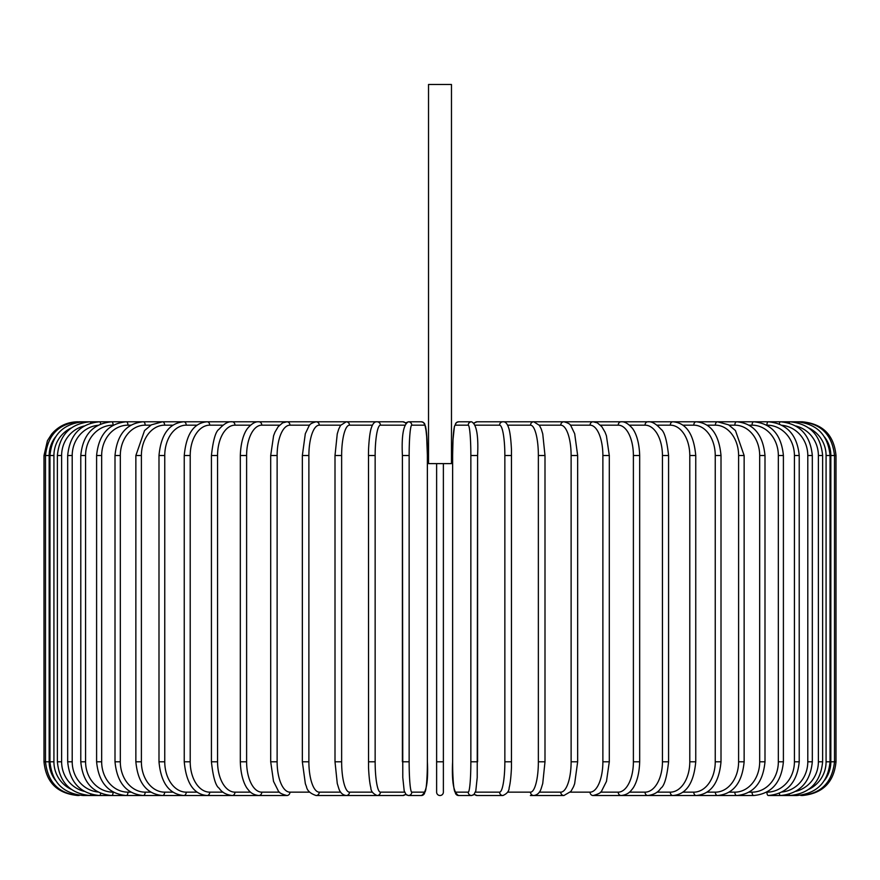 <?xml version="1.0" encoding="UTF-8"?>
<svg xmlns="http://www.w3.org/2000/svg" width="880" height="880" viewBox="0 0 880 880"><rect width="100%" height="100%" fill="white"/><g stroke="black" fill="none" stroke-linecap="round" stroke-linejoin="round"><path stroke-width="1.32" d="M443.377 463.617L443.377 792.154L443.377 761.794L436.623 761.794L436.623 792.154L436.623 463.617M451.473 84.48L428.527 84.48L428.527 463.617L451.473 463.617L451.473 84.48M436.623 792.154A3.377 3.377 0 0 0 440 795.52A3.377 3.377 0 0 0 443.377 792.154M77.726 795.52L77.726 795.498C57.244 793.529 46.002 782.287 44 761.794L44 455.521L49.159 455.521L49.159 761.794L44 761.794M44 455.521L47.443 440.682L51.568 434.225C58.421 426.151 67.144 422.004 77.726 421.784L79.222 422.037M836 761.794L830.841 761.794L830.841 455.521L836 455.521L836 761.794C833.998 782.276 822.756 793.518 802.274 795.52L802.274 795.52M836 455.521C833.998 435.028 822.756 423.786 802.274 421.784L477.136 421.784A3.377 3.322 -90 0 0 474.452 423.17M824.637 780.208A30.36 30.239 -90 0 0 830.841 761.794M800.778 795.278L800.888 795.52C821.007 793.826 832.205 782.584 834.504 761.794L834.504 455.521C832.139 434.654 820.93 423.412 800.888 421.784L800.778 422.037M830.841 455.521A30.36 30.239 -90 0 0 824.637 437.107M830.038 761.794L826.078 761.794L826.078 455.521L830.038 455.521L830.038 761.794C828.036 782.309 816.948 793.551 796.763 795.52A3.377 0.583 90 0 1 796.411 794.849M808.885 789.272A30.36 29.898 -90 0 0 826.078 761.794M826.078 455.521A30.36 29.898 -90 0 0 808.885 428.043M796.411 422.455A3.377 0.583 -90 0 1 796.763 421.784C816.948 423.753 828.036 435.006 830.038 455.521M822.624 761.794L818.378 761.794L818.378 455.521L822.624 455.521L822.624 761.794C820.622 782.342 809.721 793.584 789.921 795.52A3.377 0.869 90 0 1 789.239 794.211M795.828 791.329A30.36 29.326 -90 0 0 818.378 761.794M818.378 455.521A30.36 29.326 -90 0 0 795.828 425.986M789.239 423.093A3.377 0.869 -90 0 1 789.921 421.784C809.721 423.72 820.622 434.962 822.624 455.521M812.317 761.794L807.796 761.794L807.796 455.521L812.317 455.521L812.317 761.794C810.315 782.397 799.689 793.639 780.417 795.52L789.921 795.52M782.067 792A30.36 28.523 -90 0 0 807.796 761.794M779.339 793.309A3.377 1.155 90 0 0 780.417 795.52M807.796 455.521A30.36 28.523 -90 0 0 782.067 425.304M779.339 423.995A3.377 1.155 -90 0 1 780.417 421.784C799.689 423.665 810.315 434.907 812.317 455.521M799.216 761.794L794.42 761.794L794.42 455.521L799.216 455.521L799.216 761.794C797.214 782.474 786.918 793.716 768.328 795.52L796.763 795.52M766.678 792.154L766.898 792.154A30.36 27.511 -90 0 0 794.42 761.794M766.898 792.154A3.377 1.43 90 0 0 768.328 795.52M794.42 455.521A30.36 27.511 -90 0 0 766.898 425.161L766.678 425.161M766.898 425.161A3.377 1.43 -90 0 1 768.328 421.784C786.918 423.588 797.214 434.841 799.216 455.521M783.398 761.794L778.338 761.794L778.338 455.521L783.398 455.521L783.398 761.794C781.396 782.573 771.507 793.815 753.731 795.52A3.377 1.683 90 0 1 752.048 792.154A30.36 26.29 -90 0 0 778.338 761.794M749.089 792.154L752.048 792.154M778.338 455.521A30.36 26.29 -90 0 0 752.048 425.161L749.089 425.161M752.048 425.161A3.377 1.683 -90 0 1 753.731 421.784C771.507 423.5 781.396 434.742 783.398 455.521M764.995 761.794L759.682 761.794L759.682 455.521L764.995 455.521L764.995 761.794C762.993 782.683 753.577 793.925 736.758 795.52L753.731 795.52M729.157 792.154L734.822 792.154A30.36 24.871 -90 0 0 759.682 761.794M734.822 792.154A3.377 1.936 90 0 0 736.758 795.52L717.519 795.52A3.377 2.167 90 0 1 715.341 792.154A30.36 23.254 -90 0 0 738.606 761.794L738.606 455.521L744.139 455.521L744.139 761.794L738.606 761.794M759.682 455.521A30.36 24.871 -90 0 0 734.822 425.161L729.157 425.161M734.822 425.161A3.377 1.936 -90 0 1 736.758 421.784C753.577 423.379 762.993 434.621 764.995 455.521M707.047 792.154L715.341 792.154M738.606 455.521A30.36 23.254 -90 0 0 715.341 425.161L707.047 425.161M715.341 425.161A3.377 2.167 -90 0 1 717.519 421.784L728.607 424.831L735.449 430.551L744.139 455.521M721.006 761.794L715.242 761.794L715.242 455.521L721.006 455.521L721.006 761.794C719.026 783.002 710.743 794.255 696.168 795.52L717.519 795.52C733.271 794.068 742.148 782.826 744.139 761.794M682.935 792.154L693.781 792.154A30.36 21.461 -90 0 0 715.242 761.794M693.781 792.154A3.377 2.387 90 0 0 696.168 795.52L672.859 795.52A3.377 2.585 90 0 1 670.274 792.154A30.36 19.514 -90 0 0 689.788 761.794L689.788 455.521L695.75 455.521L695.75 761.794L689.788 761.794M715.242 455.521A30.36 21.461 -90 0 0 693.781 425.161L682.935 425.161M693.781 425.161A3.377 2.387 -90 0 1 696.168 421.784C710.743 423.06 719.026 434.302 721.006 455.521M656.986 792.154L670.274 792.154M689.788 455.521A30.36 19.514 -90 0 0 670.274 425.161L656.986 425.161M670.274 425.161A3.377 2.585 -90 0 1 672.859 421.784C686.169 422.84 693.792 434.082 695.75 455.521M668.58 761.794L662.442 761.794L662.442 455.521L668.58 455.521L668.58 761.794C666.919 777.15 664.345 785.961 660.858 788.205C658.174 792.352 653.818 794.794 647.79 795.52L672.859 795.52C686.169 794.464 693.792 783.222 695.75 761.794M629.431 792.154L645.029 792.154A30.36 17.413 -90 0 0 662.442 761.794M645.029 792.154A3.377 2.761 90 0 0 647.79 795.52L621.137 795.52A3.377 2.926 90 0 1 618.211 792.154A30.36 15.18 -90 0 0 633.391 761.794L633.391 455.521L639.683 455.521L639.683 761.794L633.391 761.794M662.442 455.521A30.36 17.413 -90 0 0 645.029 425.161L629.431 425.161M645.029 425.161A3.377 2.761 -90 0 1 647.79 421.784C651.706 421.289 656.084 423.764 660.946 429.22C664.345 431.343 666.886 440.11 668.58 455.521M600.468 792.154L618.211 792.154M633.391 455.521A30.36 15.18 -90 0 0 618.211 425.161L600.468 425.161M618.211 425.161A3.377 2.926 -90 0 1 621.137 421.784C624.382 421.443 627.946 423.412 631.829 427.68C633.435 429.33 639.089 437.107 639.683 455.521M609.301 761.794L602.877 761.794L602.877 455.521L609.301 455.521L609.301 761.794L606.474 781.374L601.799 790.658C601.37 792.528 598.466 794.145 593.098 795.52L621.137 795.52C625.823 795.025 629.354 793.1 631.741 789.734C633.435 788.007 639.1 780.142 639.683 761.794M570.339 792.154L590.04 792.154A30.36 12.826 -90 0 0 602.877 761.794M590.04 792.154A3.377 3.058 90 0 0 593.098 795.52M602.877 455.521A30.36 12.826 -90 0 0 590.04 425.161L570.339 425.161M590.04 425.161A3.377 3.058 -90 0 1 593.098 421.784L597.377 422.862L601.799 426.657L605.011 432.113L606.419 435.787L609.301 455.521M577.654 761.794L571.12 761.794L571.12 455.521L577.654 455.521L577.654 761.794L574.651 783.717L573.529 786.742L570.922 791.428L563.904 795.52A3.377 3.168 90 0 1 560.736 792.154A30.36 10.384 -90 0 0 571.12 761.794M539.286 792.154L560.736 792.154M571.12 455.521A30.36 10.384 -90 0 0 560.736 425.161L539.286 425.161M560.736 425.161A3.377 3.168 -90 0 1 563.904 421.784C568.073 422.873 570.416 424.259 570.944 425.909L574.684 433.697L577.654 455.521M544.874 761.794L538.362 761.794L538.362 455.521L544.995 455.521L544.995 761.794L542.74 783.486L541.299 788.183C540.001 792.539 537.482 794.981 533.764 795.52L563.904 795.52M507.562 792.154L530.508 792.154A30.36 7.854 -90 0 0 538.362 761.794M530.508 792.154A3.377 3.256 90 0 0 533.764 795.52L530.376 795.52M538.362 455.521A30.36 7.854 -90 0 0 530.508 425.161L507.562 425.161M530.508 425.161A3.377 3.256 -90 0 1 533.764 421.784L539.44 425.381L541.31 429.154L542.751 433.884L544.995 455.521M511.5 761.794L504.856 761.794L504.856 455.521L511.5 455.521M475.464 792.154L499.587 792.154A30.36 5.269 -90 0 0 504.856 761.794M499.587 792.154A3.377 3.322 90 0 0 502.909 795.52C507.078 793.694 509.157 791.076 509.157 787.677C509.245 787.314 510.752 782.705 511.456 767.745L511.456 449.603C510.642 432.696 508.772 428.186 508.64 427.823C507.243 423.511 505.329 421.498 502.909 421.784A3.377 3.322 -90 0 0 499.587 425.161L475.464 425.161M504.856 455.521A30.36 5.269 -90 0 0 499.587 425.161M474.452 794.134A3.377 3.322 90 0 0 477.136 795.52L502.909 795.52M477.576 761.794L470.855 761.794L470.855 455.521L477.598 455.521L477.576 761.794M470.855 455.521A30.36 2.651 -90 0 0 468.215 425.161L455.279 425.161A30.36 2.651 -90 0 0 452.628 455.521L452.628 761.794A30.36 2.651 -90 0 0 455.279 792.154L468.215 792.154A30.36 2.651 -90 0 0 470.855 761.794M468.215 792.154A3.377 3.355 90 0 0 471.57 795.52L474.199 794.409L477.136 795.52M455.279 792.154A3.377 3.355 90 0 0 458.634 795.52L471.57 795.52L473.781 794.783L475.805 790.9L477.213 777.546L477.598 455.521C478.555 435.512 476.542 424.259 471.57 421.784L458.634 421.784A3.377 3.355 -90 0 0 455.279 425.161M468.215 425.161A3.377 3.355 -90 0 1 471.57 421.784M409.145 761.794L402.402 761.794L402.402 455.521L409.145 455.521L409.145 761.794A30.36 2.651 90 0 0 411.785 792.154L424.721 792.154A30.36 2.651 90 0 0 427.372 761.794L427.372 455.521A30.36 2.651 90 0 0 424.721 425.161L411.785 425.161A30.36 2.651 90 0 0 409.145 455.521M405.548 794.134A3.377 3.322 -90 0 1 402.864 795.52L405.801 794.409L408.43 795.52A3.377 3.355 -90 0 0 411.785 792.154M411.785 425.161A3.377 3.355 90 0 0 408.43 421.784C403.458 424.259 401.445 435.512 402.402 455.521L402.787 777.546L404.195 790.9L406.219 794.783L408.43 795.52L421.366 795.52A3.377 3.355 -90 0 0 424.721 792.154M421.366 795.52C426.338 793.045 428.34 781.803 427.383 761.794L427.383 455.521L426.998 439.758L425.59 426.404L423.566 422.532L421.366 421.784A3.377 3.355 90 0 1 424.721 425.161M404.536 425.161L380.413 425.161A30.36 5.269 90 0 0 375.144 455.521L375.144 761.794L368.5 761.794M368.5 455.521L368.544 767.745C369.248 782.705 370.755 787.314 370.843 787.677C370.843 791.076 372.922 793.694 377.091 795.52A3.377 3.322 -90 0 0 380.413 792.154L404.536 792.154M375.144 761.794A30.36 5.269 90 0 0 380.413 792.154M79.222 795.278L79.112 795.52C58.993 793.826 47.795 782.584 45.496 761.794L45.496 455.521C47.861 434.654 59.07 423.412 79.112 421.784L377.091 421.784C374.671 421.498 372.757 423.511 371.36 427.823C371.228 428.186 369.358 432.696 368.544 449.603L368.445 455.521L375.144 455.521M405.801 422.895L402.864 421.784A3.377 3.322 90 0 1 405.548 423.17M402.864 421.784L377.091 421.784A3.377 3.322 90 0 1 380.413 425.161M372.438 425.161L349.492 425.161A30.36 7.854 90 0 0 341.638 455.521L341.638 761.794L335.005 761.794L337.26 783.486L338.701 788.183C339.999 792.539 342.518 794.981 346.236 795.52A3.377 3.256 -90 0 0 349.492 792.154L372.438 792.154M341.638 761.794A30.36 7.854 90 0 0 349.492 792.154M335.126 455.521L341.638 455.521M335.005 761.794L335.005 455.521L337.249 433.884L338.69 429.154L340.56 425.381L346.236 421.784A3.377 3.256 90 0 1 349.492 425.161M340.714 425.161L319.264 425.161A30.36 10.384 90 0 0 308.88 455.521L308.88 761.794L302.346 761.794L305.349 783.717L306.471 786.742C307.186 790.669 310.398 793.595 316.096 795.52A3.377 3.168 -90 0 0 319.264 792.154L340.714 792.154M308.88 761.794A30.36 10.384 90 0 0 319.264 792.154M302.346 761.794L302.346 455.521L308.88 455.521M302.346 455.521L305.316 433.697L309.056 425.909C309.584 424.259 311.927 422.873 316.096 421.784A3.377 3.168 90 0 1 319.264 425.161M309.661 425.161L289.96 425.161A30.36 12.826 90 0 0 277.123 455.521L277.123 761.794L270.699 761.794L273.526 781.374L278.201 790.658C278.63 792.528 281.534 794.145 286.902 795.52A3.377 3.058 -90 0 0 289.96 792.154L309.661 792.154M277.123 761.794A30.36 12.826 90 0 0 289.96 792.154M270.699 761.794L270.699 455.521L277.123 455.521M270.699 455.521L273.581 435.787L274.989 432.113L278.201 426.657L282.623 422.862L286.902 421.784A3.377 3.058 90 0 1 289.96 425.161M279.532 425.161L261.789 425.161A30.36 15.18 90 0 0 246.609 455.521L246.609 761.794L240.317 761.794C240.9 780.142 246.565 788.007 248.259 789.734C250.646 793.1 254.177 795.025 258.863 795.52A3.377 2.926 -90 0 0 261.789 792.154L279.532 792.154M246.609 761.794A30.36 15.18 90 0 0 261.789 792.154M240.317 761.794L240.317 455.521L246.609 455.521M240.317 455.521C240.911 437.107 246.565 429.33 248.171 427.68C252.054 423.412 255.618 421.443 258.863 421.784A3.377 2.926 90 0 1 261.789 425.161M250.569 425.161L234.971 425.161A30.36 17.413 90 0 0 217.558 455.521L217.558 761.794L211.42 761.794C213.081 777.15 215.655 785.961 219.142 788.205C221.826 792.352 226.182 794.794 232.21 795.52A3.377 2.761 -90 0 0 234.971 792.154L250.569 792.154M217.558 761.794A30.36 17.413 90 0 0 234.971 792.154M211.42 761.794L211.42 455.521L217.558 455.521M211.42 455.521C213.114 440.11 215.655 431.343 219.054 429.22C223.916 423.764 228.294 421.289 232.21 421.784A3.377 2.761 90 0 1 234.971 425.161M223.014 425.161L209.726 425.161A30.36 19.514 90 0 0 190.212 455.521L190.212 761.794L184.25 761.794C186.208 783.222 193.831 794.464 207.141 795.52A3.377 2.585 -90 0 0 209.726 792.154L223.014 792.154M190.212 761.794A30.36 19.514 90 0 0 209.726 792.154M184.25 761.794L184.25 455.521L190.212 455.521M184.25 455.521C186.208 434.082 193.831 422.84 207.141 421.784A3.377 2.585 90 0 1 209.726 425.161M197.065 425.161L186.219 425.161A30.36 21.461 90 0 0 164.758 455.521L164.758 761.794L158.994 761.794C160.974 783.002 169.257 794.255 183.832 795.52A3.377 2.387 -90 0 0 186.219 792.154L197.065 792.154M164.758 761.794A30.36 21.461 90 0 0 186.219 792.154M158.994 761.794L158.994 455.521L164.758 455.521M158.994 455.521C160.974 434.302 169.257 423.06 183.832 421.784A3.377 2.387 90 0 1 186.219 425.161M172.953 425.161L164.659 425.161A30.36 23.254 90 0 0 141.394 455.521L141.394 761.794L135.861 761.794C137.852 782.826 146.729 794.068 162.481 795.52A3.377 2.167 -90 0 0 164.659 792.154L172.953 792.154M141.394 761.794A30.36 23.254 90 0 0 164.659 792.154M135.861 761.794L135.861 455.521L141.394 455.521M135.861 455.521L144.551 430.551L151.393 424.831L162.481 421.784A3.377 2.167 90 0 1 164.659 425.161M150.843 425.161L145.178 425.161A30.36 24.871 90 0 0 120.318 455.521L120.318 761.794L115.005 761.794C117.007 782.683 126.423 793.925 143.242 795.52A3.377 1.936 -90 0 0 145.178 792.154L150.843 792.154M120.318 761.794A30.36 24.871 90 0 0 145.178 792.154M115.005 761.794L115.005 455.521L120.318 455.521M115.005 455.521C117.007 434.621 126.423 423.379 143.242 421.784A3.377 1.936 90 0 1 145.178 425.161M130.911 425.161L127.952 425.161A30.36 26.29 90 0 0 101.662 455.521L101.662 761.794L96.602 761.794C98.604 782.573 108.493 793.815 126.269 795.52A3.377 1.683 -90 0 0 127.952 792.154L130.911 792.154M101.662 761.794A30.36 26.29 90 0 0 127.952 792.154M96.602 761.794L96.602 455.521L101.662 455.521M96.602 455.521C98.604 434.742 108.493 423.5 126.269 421.784A3.377 1.683 90 0 1 127.952 425.161M113.322 425.161L113.102 425.161A30.36 27.511 90 0 0 85.58 455.521L85.58 761.794L80.784 761.794C82.786 782.474 93.082 793.716 111.672 795.52A3.377 1.43 -90 0 0 113.102 792.154L113.322 792.154M85.58 761.794A30.36 27.511 90 0 0 113.102 792.154M80.784 761.794L80.784 455.521L85.58 455.521M80.784 455.521C82.786 434.841 93.082 423.588 111.672 421.784A3.377 1.43 90 0 1 113.102 425.161M97.933 425.304A30.36 28.523 90 0 0 72.204 455.521L72.204 761.794L67.683 761.794C69.685 782.397 80.311 793.639 99.583 795.52A3.377 1.155 -90 0 0 100.661 793.309M72.204 761.794A30.36 28.523 90 0 0 97.933 792M67.683 761.794L67.683 455.521L72.204 455.521M67.683 455.521C69.685 434.907 80.311 423.665 99.583 421.784A3.377 1.155 90 0 1 100.661 423.995M84.172 425.986A30.36 29.326 90 0 0 61.622 455.521L61.622 761.794L57.376 761.794C59.378 782.342 70.279 793.584 90.079 795.52A3.377 0.869 -90 0 0 90.761 794.211M61.622 761.794A30.36 29.326 90 0 0 84.172 791.329M57.376 761.794L57.376 455.521L61.622 455.521M57.376 455.521C59.378 434.962 70.279 423.72 90.079 421.784A3.377 0.869 90 0 1 90.761 423.093M71.115 428.043A30.36 29.898 90 0 0 53.922 455.521L53.922 761.794L49.962 761.794C51.964 782.309 63.052 793.551 83.237 795.52A3.377 0.583 -90 0 0 83.589 794.849M53.922 761.794A30.36 29.898 90 0 0 71.115 789.272M49.962 761.794L49.962 455.521L53.922 455.521M49.962 455.521C51.964 435.006 63.052 423.753 83.237 421.784A3.377 0.583 90 0 1 83.589 422.455M49.159 761.794A30.36 30.239 90 0 0 55.363 780.208M55.363 437.107A30.36 30.239 90 0 0 49.159 455.521M402.864 795.52L366.861 795.52M427.383 455.521L426.536 433.136L424.743 423.94L423.566 422.532L421.366 421.784L408.43 421.784L405.988 422.73M452.617 455.521L453.002 439.758L454.41 426.404L456.434 422.532L458.634 421.784L456.434 422.532L454.41 426.404L453.002 439.758L452.617 455.521L452.617 761.794C451.66 781.803 453.662 793.045 458.634 795.52M474.199 422.895L477.136 421.784M377.091 795.52L316.096 795.52M286.902 795.52L83.237 795.52M99.583 795.52L90.079 795.52"/></g></svg>
